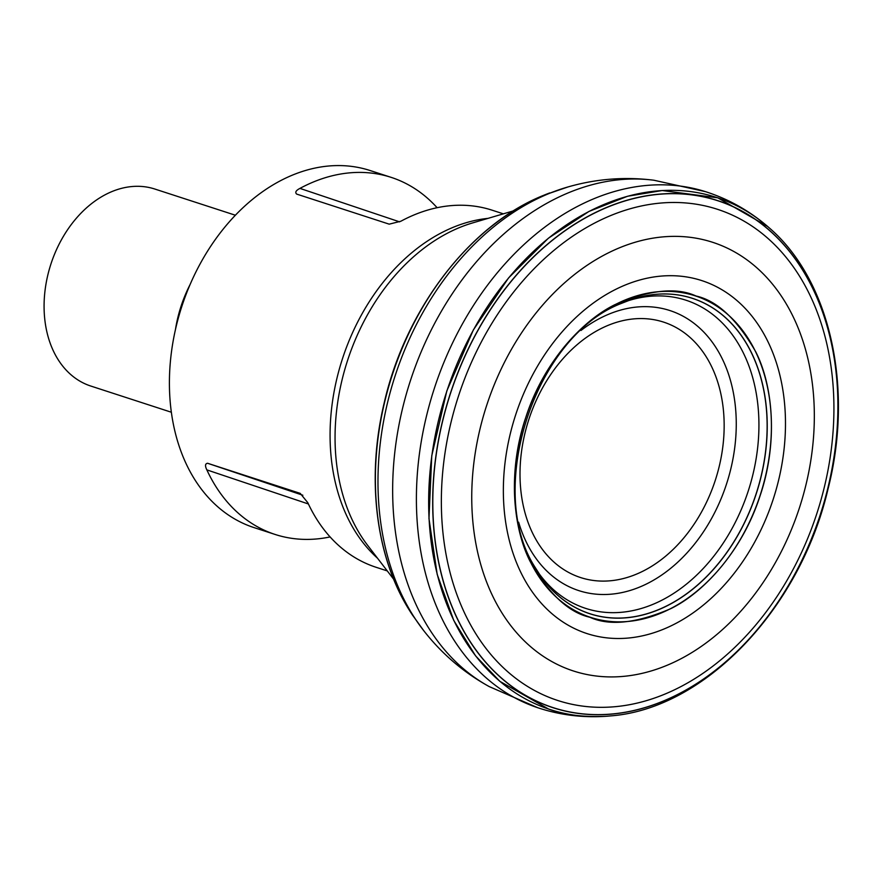 <?xml version="1.0" encoding="UTF-8"?>
<svg xmlns="http://www.w3.org/2000/svg" width="882" height="882" viewBox="0 0 882 882"><rect width="100%" height="100%" fill="white"/><g stroke="black" fill="none" stroke-linecap="round" stroke-linejoin="round"><path stroke-width="1.32" d="M589.815 617.235C568.758 612.538 548.869 593.972 530.181 561.525C513.181 528.439 507.337 471.672 525.826 417.307C543.4 362.634 581.866 320.75 615.162 304.544C649.45 289.869 676.406 287.025 696.052 296.01C717.11 300.696 736.988 319.262 755.687 351.709C772.687 384.806 778.53 441.562 760.041 495.927C742.468 550.611 704.001 592.484 670.706 608.69C636.418 623.365 609.462 626.209 589.815 617.235M589.826 617.113A169.057 123.436 -72 0 1 525.881 417.329A169.057 123.436 -72 0 1 695.997 296.098A169.057 123.436 -72 0 1 759.942 495.893A169.057 123.436 -72 0 1 589.826 617.113M693.252 298.59A165.849 121.099 -72 0 1 737.98 535.109A165.849 121.099 -72 0 1 537.568 571.426A165.849 121.099 -72 0 1 535.308 567.677C484.78 490.227 534.779 336.439 621.182 303.496A165.849 121.099 -72 0 1 625.217 301.809A165.849 121.099 -72 0 1 693.252 298.59M623.188 302.636A165.805 121.066 -72 0 1 625.162 301.831A165.805 121.066 -72 0 1 693.175 298.612A165.805 121.066 -72 0 1 737.892 535.054A165.805 121.066 -72 0 1 537.546 571.371A165.805 121.066 -72 0 1 536.421 569.552M546.961 193.996A256.375 187.193 108 0 0 544.128 195.131A256.375 187.193 108 0 0 409.248 610.024A256.375 187.193 108 0 0 410.88 612.604M549.762 192.926A256.419 187.227 108 0 0 544.183 195.098A256.419 187.227 108 0 0 409.292 610.079A256.419 187.227 108 0 0 412.522 615.118L423.779 630.718A260.047 189.873 -72 0 1 395.059 376.041A260.047 189.873 -72 0 1 568.041 186.929L544.128 195.131C470.338 224.249 405.555 308.733 384.166 403.052C366.206 478 375.611 556.454 409.248 610.024L412.511 615.107M767.572 226.409L717.772 197.822L662.195 190.523L627.543 196.256L589.022 211.404L548.384 238.228L508.55 277.951L473.38 329.89L446.832 390.891L431.761 455.751L428.972 518.561L437.196 574.414L453.756 620.432L475.552 655.833L499.873 681.356L548.681 709.106C564.513 714.894 583.553 717.287 605.802 716.305L608.382 716.107M759.832 626.617L766.712 617.819M837.845 399.017L837.448 387.848M765.686 224.811L765.675 224.8A269.231 196.587 108 0 0 717.827 197.866A269.231 196.587 108 0 0 446.92 390.924A269.231 196.587 108 0 0 548.758 709.095A269.231 196.587 108 0 0 605.901 716.294A269.231 196.587 108 0 0 610.95 715.875C704.762 708.654 799.82 608.944 827.878 489.598C854.052 388.113 830.381 280.708 769.512 228.107A269.231 196.587 108 0 0 765.675 224.8M767.164 617.301A269.231 196.587 108 0 0 774.639 606.948M837.856 412.467A269.231 196.587 108 0 0 837.9 399.7M719.028 201.041A266.585 194.657 108 0 0 433.657 527.05A266.585 194.657 108 0 0 753.294 634.345A266.585 194.657 108 0 0 719.028 201.041M719.028 201.151A266.485 194.58 108 0 0 433.768 527.028A266.485 194.58 108 0 0 753.272 634.29A266.485 194.58 108 0 0 719.028 201.151M437.119 207.711A187.734 137.074 108 0 0 392.082 177.668A187.734 137.074 108 0 0 391.167 177.37A187.734 137.074 108 0 0 299.946 188.395C295.922 190.479 294.831 192.364 296.661 194.084L389.205 224.16L400.902 221.217A187.734 137.074 -72 0 1 492.123 210.192L503.346 213.841M391.167 177.37L370.131 170.535A187.734 137.074 108 0 0 181.736 306.693A187.734 137.074 108 0 0 254.06 527.612L275.096 534.448A187.734 137.074 -72 0 1 206.851 469.885C204.867 465.806 205.12 463.601 207.634 463.282L300.211 493.369L307.807 502.707A187.734 137.074 108 0 0 376.052 567.269L387.275 570.919M330.1 536.929A187.734 137.074 -72 0 1 275.096 534.448M190.06 284.599A110.052 80.35 108 0 0 175.474 329.46M155.32 189.2A103.58 75.632 108 0 0 154.824 189.035A103.58 75.632 108 0 0 50.88 264.159A103.58 75.632 108 0 0 90.78 386.04L171.351 412.236M713.814 242.682A225.373 164.559 108 0 0 472.565 518.285A225.373 164.559 108 0 0 742.765 608.988A225.373 164.559 108 0 0 713.814 242.682M718.731 209.718A258.25 188.561 108 0 0 442.29 525.529A258.25 188.561 108 0 0 751.916 629.461A258.25 188.561 108 0 0 718.731 209.718M702.689 280.895A185.584 135.508 108 0 0 515.948 413.978A185.584 135.508 108 0 0 586.144 633.298A185.584 135.508 108 0 0 772.886 500.226A185.584 135.508 108 0 0 702.689 280.895M621.182 303.496L628.612 300.597A162.045 118.32 -72 0 1 686.659 300.442A162.045 118.32 -72 0 1 733.008 526.73A162.045 118.32 -72 0 1 539.608 574.391L535.308 567.677M523.478 544.9A162.045 118.32 -72 0 1 522.861 543.29M596.772 315.91A162.045 118.32 -72 0 1 598.228 314.962M707.827 192.419A271.325 198.108 108 0 0 705.534 191.67A271.325 198.108 108 0 0 434.297 388.532A271.325 198.108 108 0 0 537.436 707.618A271.325 198.108 108 0 0 537.777 707.739L489.245 686.604A268.723 196.212 -72 0 1 410.306 380.991A268.723 196.212 -72 0 1 653.86 180.226C624.919 176.598 596.309 178.826 568.041 186.929M597.125 714.718A271.325 198.108 108 0 0 598.15 714.629M758.421 221.591A271.325 198.108 108 0 0 757.649 220.919M377.518 558.218A187.734 137.074 -72 0 1 342.403 358.93A187.734 137.074 -72 0 1 488 218.372M664.256 322.327A134.307 98.067 108 0 0 520.49 486.566A134.307 98.067 108 0 0 681.51 540.622A134.307 98.067 108 0 0 664.256 322.327M580.962 330.485A147.25 107.516 -72 0 1 670.574 310.773A147.25 107.516 -72 0 1 699.812 537.105A147.25 107.516 -72 0 1 518.638 522.199M584.005 615.052A168.98 123.381 108 0 0 584.876 615.294M615.857 618.128A168.98 123.381 108 0 0 616.573 618.073M716.559 310.519A168.98 123.381 108 0 0 715.997 310.056M689.272 294.136A168.98 123.381 108 0 0 688.423 293.816M513.456 210.853L472.675 222.903A189.751 138.551 108 0 0 347.519 360.584A189.751 138.551 108 0 0 367.794 545.55L393.692 579.276M206.851 469.885L308.402 503.975M207.634 463.282L302.846 495.243M299.946 188.395L399.634 221.867M489.245 686.604C463.7 672.525 441.882 653.893 423.779 630.718M765.62 224.756L765.609 224.756C747.616 209.751 727.584 198.726 705.534 191.67L653.86 180.226M537.777 707.739C559.761 714.993 582.44 717.849 605.813 716.305L605.824 716.305M154.824 189.035L235.395 215.23"/></g></svg>
